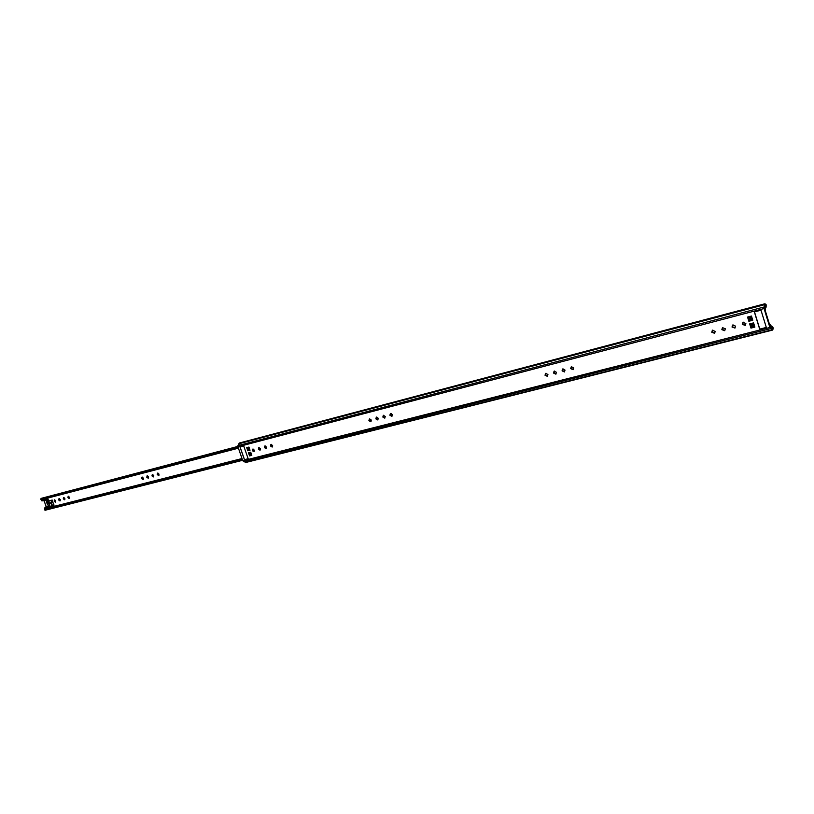 <?xml version="1.0" encoding="UTF-8"?>
<svg xmlns="http://www.w3.org/2000/svg" width="814" height="814" viewBox="0 0 814 814"><rect width="100%" height="100%" fill="white"/><g stroke="black" fill="none" stroke-linecap="round" stroke-linejoin="round"><path stroke-width="1.22" d="M564.631 371.805L562.627 370.543L563.023 368.823M562.067 370.848L562.657 368.976L565.018 370.085L564.438 371.947L562.067 370.848M573.29 369.576L571.265 368.315L571.662 366.585M570.695 368.62L571.296 366.738L573.687 367.847L573.097 369.719L570.695 368.62M377.991 419.749L376.465 418.559L376.699 417.053M375.834 418.864L376.333 417.155L378.235 418.243L377.737 419.943L375.834 418.864M371.042 421.53L369.525 420.35L369.76 418.854M368.895 420.645L369.383 418.956L371.276 420.034L370.777 421.723L368.895 420.645M714.723 333.221L712.27 331.949L712.769 330.077M711.762 332.244L712.372 330.291L715.221 331.359L714.611 333.302L711.762 332.244M724.826 330.626L722.333 329.355L722.852 327.472M721.845 329.65L722.456 327.696L725.325 328.754L724.725 330.698L721.845 329.65M735.032 328.001L732.508 326.729L733.027 324.847M732.02 327.024L732.631 325.061L735.541 326.119L734.95 328.073L732.02 327.024M745.339 325.346L742.785 324.084L743.304 322.181M742.297 324.379L742.907 322.415L745.858 323.453L745.268 325.417L742.297 324.379M260.277 449.979L258.994 448.85L259.137 447.497M258.343 449.155L258.76 447.578L260.419 448.616L260.002 450.193L258.343 449.155M254.253 451.516L252.991 450.407L253.134 449.053M252.34 450.702L252.747 449.125L254.395 450.173L253.978 451.739L252.34 450.702M766.147 306.023L766.106 304.609L764.794 303.795L764.061 308.537L769.881 327.482L772.567 330.087L773.3 328.022L772.547 326.923M266.341 448.422L265.049 447.293L265.201 445.93M264.397 447.588L264.815 446.011L266.483 447.049L266.066 448.636L264.397 447.588M272.446 446.845L271.143 445.716L271.296 444.342M270.492 446.021L270.92 444.424L272.598 445.472L272.181 447.059L270.492 446.021M385.002 417.948L383.455 416.758L383.699 415.242M382.834 417.053L383.333 415.344L385.246 416.432L384.747 418.142L382.834 417.053M392.073 416.127L390.506 414.937L390.761 413.41M389.886 415.232L390.394 413.522L392.328 414.611L391.819 416.32L389.886 415.232M556.054 374.002L554.08 372.751L554.466 371.042M553.51 373.046L554.1 371.184L556.44 372.293L555.85 374.155L553.51 373.046M547.557 376.19L545.604 374.939L545.98 373.229M545.024 375.234L545.614 373.382L547.934 374.491L547.354 376.343L545.024 375.234M754.873 311.731L761.019 310.246M766.31 305.983L765.14 305.148L764.529 308.252L770.349 327.177L772.232 328.734L772.73 326.872M251.597 454.751L249.552 455.27L249.542 453.642L249.857 454.344L251.333 453.958M249.827 449.623L247.782 450.152L247.761 448.524L248.077 449.226L249.552 448.84M752.523 319.454L748.758 320.431L748.524 318.335L748.87 319.281L752.197 318.416M754.629 326.302L750.864 327.259L750.64 325.162L750.986 326.099L754.313 325.254M764.794 303.795L239.56 442.958L237.932 446.784L242.796 460.785L245.92 462.444L772.567 330.087M246.703 447.649L248.942 447.059L250.03 450.223L247.802 450.793L246.703 447.649L247.761 448.524M747.557 317.063L751.464 316.046L752.767 320.258L748.86 321.265L747.557 317.063L748.524 318.335M749.674 323.891L753.581 322.883L754.883 327.096L750.966 328.093L749.674 323.891L750.64 325.162M248.484 452.767L250.712 452.187L251.811 455.341L249.572 455.911L248.484 452.767L249.542 453.642M754.344 311.864L760.978 310.124L766.361 327.594L759.716 329.273L754.344 311.864M239.967 446.835L243.691 445.858L248.199 458.831L244.454 459.778L239.967 446.835M244.454 459.778L245.034 459.513M249.552 455.27L249.572 455.911M750.864 327.259L750.966 328.093M748.758 320.431L748.86 321.265M247.782 450.152L247.802 450.793M240.578 446.672L240.059 446.906L244.485 459.656L248.158 458.72M240.059 446.906L243.722 445.94M770.054 324.369L770.309 327.024L772.344 328.815L772.425 326.821L771.631 325.946L771.336 327.34L770.054 324.369L769.535 324.511M765.302 310.765L765.119 307.112L765.933 307.824L766.137 306.339L765.191 304.965L764.58 308.404L765.302 310.765M754.507 311.955L759.788 329.1L766.31 327.442M391.615 413.654L391.056 415.771M148.504 478.011L147.446 476.963L147.507 475.763M146.785 477.258L147.12 475.803L148.565 476.801L148.229 478.245L146.785 477.258M143.335 479.334L142.287 478.296L142.348 477.096M141.626 478.591L141.962 477.146L143.396 478.133L143.06 479.578L141.626 478.591M60.267 500.691L59.371 498.626M58.7 500.01L58.984 498.656L60.277 499.603L59.992 500.956L58.7 500.01M55.708 501.862L54.823 499.816M54.151 501.18L54.426 499.837L55.708 500.783L55.433 502.126L54.151 501.18M47.995 504.049L47.009 501.76M64.855 499.511L63.96 497.446M63.278 498.819L63.563 497.466L64.866 498.412L64.581 499.776L63.278 498.819M69.475 498.321L68.569 496.245M67.898 497.629L68.183 496.265L69.485 497.222L69.2 498.585L67.898 497.629M153.704 476.668L152.635 475.63L152.706 474.409M151.974 475.915L152.32 474.46L153.765 475.457L153.429 476.912L151.974 475.915M158.944 475.325L157.865 474.277L157.936 473.056M157.204 474.562L157.55 473.107L159.005 474.104L158.659 475.559L157.204 474.562M272.568 446.103L271.184 444.525M272.7 445.909L271.438 446.265M51.984 500.152L50.875 502.614L51.557 503.042L52.208 500.05L48.789 500.946L51.984 500.152L54.06 505.168L52.411 505.596M43.956 500.457L46.266 506.817M391.514 415.496L390.649 415.252M48.046 503.652L47.334 501.994M52.371 505.484L54.019 505.067M242.623 460.297L45.381 510.185M45.258 508.689L44.566 509.869L45.533 510.215M42.42 498.046L237.851 446.428M237.902 446.672L41.239 498.361L40.72 499.247L42.023 499.582L238.421 448.178M48.901 503.591L48.789 500.946M51.557 503.225L49.216 503.937L49.206 503.052L50.875 502.614L51.76 505.942L52.432 505.657L51.557 503.042M51.76 505.942L49.837 506.4L49.003 503.978M49.105 500.895L48.901 503.703L49.837 506.4M46.388 501.658L47.456 504.639L46.388 501.658M48.087 507.967L44.729 508.821L44.455 508.089L46.144 506.969L49.512 506.115L47.711 507.702L50.733 507.214M46.144 506.969L44.21 500.732L41.84 500.854L41.595 500.101L44.953 499.216L45.197 499.969L47.141 499.552L48.891 503.5M41.595 500.101L44.953 499.216M46.907 498.31L46.184 498.585M47.823 504.395L46.632 501.638M50.916 507.173L50.58 506.237M48.799 501.312L47.639 498.117M765.465 304.039L765.516 305.281M238.675 443.823L764.214 304.792L764.824 305.698M237.932 445.634L763.888 307.041L764.499 307.957M243.478 461.619L770.532 328.663L770.482 327.421M245.106 462.352L771.916 329.853L771.865 328.612M773.158 329.06L772.547 328.164M769.881 327.482L242.796 460.785M764.061 308.537L237.932 446.784M248.85 453.256L250.905 452.726M249.633 453.693L251.109 453.317M750.03 324.572L753.805 323.606M750.712 325.234L754.039 324.379M747.924 317.735L751.688 316.758M748.605 318.406L751.933 317.541M247.08 448.127L249.125 447.598M247.853 448.575L249.328 448.188M242.531 460.032L44.994 510.093M40.914 498.84L238.044 447.089M238.166 447.456L40.72 499.247M44.566 509.869L242.409 459.686M48.901 503.703L50.102 506.359M44.455 508.089L47.833 507.224M41.84 500.854L45.197 499.969M43.773 500.437L47.141 499.552M46.276 506.43L49.552 505.596M44.21 500.732L47.578 499.857M770.614 326.211L771.631 325.946M765.038 308.058L765.933 307.824M242.012 458.536L49.115 507.631M40.771 498.982L41.138 498.422M45.442 510.215L44.862 510.083M44.729 508.821L48.107 507.967"/></g></svg>
